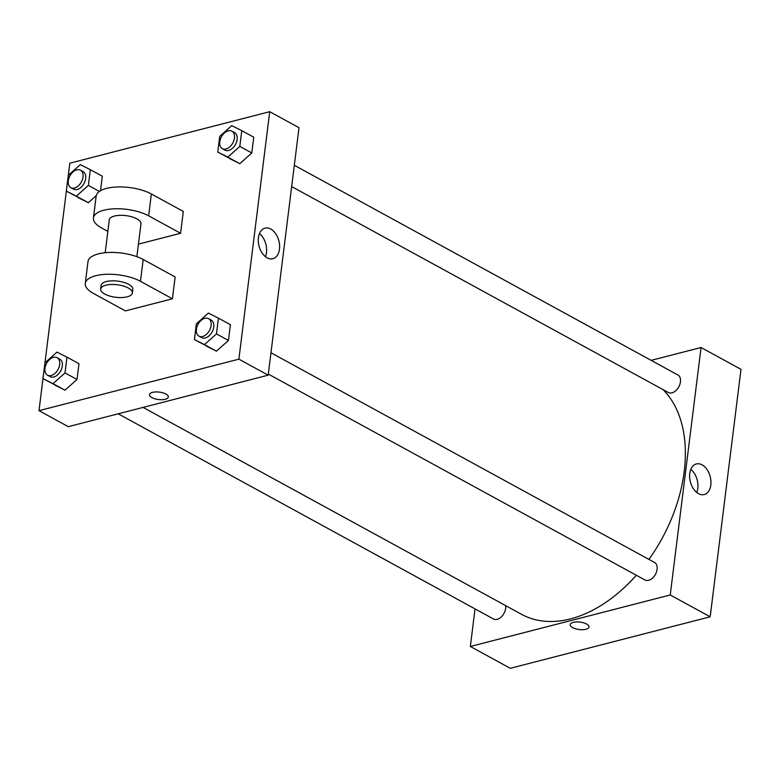 <?xml version="1.0" encoding="UTF-8"?>
<svg xmlns="http://www.w3.org/2000/svg" width="780" height="780" viewBox="0 0 780 780"><rect width="100%" height="100%" fill="white"/><g stroke="black" fill="none" stroke-linecap="round" stroke-linejoin="round"><path stroke-width="1.17" d="M651.163 360.36L701.064 347.51L741 369.34L710.18 616.804L510.286 668.304L470.35 646.474L475.03 608.897M294.323 165.282L677.888 374.975A9.984 6.484 118.7 0 1 678.795 386.841A9.984 6.484 118.7 0 1 668.314 392.496L291.671 186.586M118.189 413.81L493.516 618.998A9.984 6.484 -61.3 0 0 501.979 616.21A9.984 6.484 -61.3 0 0 505.645 605.631M701.064 347.51L670.234 594.974L470.35 646.474M270.972 352.774L654.537 562.468A9.984 6.484 118.7 0 1 655.444 574.333A9.984 6.484 118.7 0 1 644.962 579.979L268.31 374.069M663.117 389.649A133.731 86.892 118.7 0 1 648.941 559.406M636.324 575.26A133.731 86.892 118.7 0 1 521.557 614.328L143.052 407.404M698.5 493.642A15.795 10.257 -104.4 0 1 689.666 477.584A15.795 10.257 -104.4 0 1 696.355 463.954A15.795 10.257 -104.4 0 1 710.229 476.687A15.795 10.257 -104.4 0 1 704.233 494.54A15.795 10.257 -104.4 0 1 698.5 493.642M670.234 594.974L710.18 616.804M586.589 624.019A9.477 3.744 7.1 0 1 589.017 626.983A9.477 3.744 7.1 0 1 579.15 629.528A9.477 3.744 7.1 0 1 570.2 624.643A9.477 3.744 7.1 0 1 576.44 621.933A9.477 3.744 7.1 0 1 586.589 624.019M696.764 492.482A15.795 10.257 75.6 0 0 690.817 469.365M570.2 624.643A9.477 3.744 -172.9 0 0 579.15 629.528A9.477 3.744 -172.9 0 0 589.017 626.983M68.308 175.325L69.82 163.195L269.714 111.696L299.003 127.705L268.174 375.17L68.289 426.67L39 410.66L42.988 378.612M227.809 157.131L217.766 152.09L219.736 136.334L231.738 125.609L241.78 130.65L239.811 146.406L227.809 157.131L239.791 163.683L217.766 152.09M222.32 148.668L224.991 150.13A9.984 6.484 -61.3 0 0 235.463 144.485A9.984 6.484 -61.3 0 0 234.566 132.61L231.894 131.157A9.984 6.484 -61.3 0 0 228.248 130.816A9.984 6.484 -61.3 0 0 220.34 139.279A9.984 6.484 -61.3 0 0 222.32 148.668A9.984 6.484 -61.3 0 0 232.801 143.023A9.984 6.484 -61.3 0 0 231.894 131.157M241.78 130.65L253.763 137.202L251.794 152.958L239.791 163.683L229.749 158.642M239.811 146.406L251.794 152.958L239.791 163.683M204.457 344.623L194.415 339.583L196.375 323.827L208.387 313.102L218.429 318.142L216.46 333.898L204.457 344.623L216.44 351.166L194.415 339.583M198.968 336.16L201.63 337.623A9.984 6.484 -61.3 0 0 212.111 331.968A9.984 6.484 -61.3 0 0 211.204 320.102L208.543 318.649A9.984 6.484 -61.3 0 0 204.886 318.308A9.984 6.484 -61.3 0 0 196.989 326.771A9.984 6.484 -61.3 0 0 198.968 336.16A9.984 6.484 -61.3 0 0 209.45 330.515A9.984 6.484 -61.3 0 0 208.543 318.649M218.429 318.142L230.402 324.694L228.442 340.45L216.44 351.166L206.398 346.135M216.46 333.898L228.442 340.45L216.44 351.166M76.362 196.15L66.319 191.11L68.289 175.354L80.291 164.629L90.334 169.669L88.374 185.425L76.362 196.15L88.345 202.703L66.319 191.11M70.883 187.688L73.544 189.15A9.984 6.484 -61.3 0 0 84.016 183.505A9.984 6.484 -61.3 0 0 83.119 171.629L80.457 170.176A9.984 6.484 -61.3 0 0 76.801 169.835A9.984 6.484 -61.3 0 0 68.893 178.298A9.984 6.484 -61.3 0 0 70.883 187.688A9.984 6.484 -61.3 0 0 81.354 182.042A9.984 6.484 -61.3 0 0 80.457 170.176M90.334 169.669L102.316 176.221L100.513 190.73L102.316 176.221M88.374 185.425L99.372 191.441M88.345 202.703L96.223 195.663L88.345 202.703L78.302 197.662M53.011 383.643L42.968 378.602L44.938 362.837L56.94 352.121L66.983 357.162L65.013 372.918L53.011 383.643L64.993 390.185L42.968 378.602M47.522 375.18L50.183 376.633A9.984 6.484 -61.3 0 0 60.664 370.988A9.984 6.484 -61.3 0 0 59.758 359.122L57.096 357.669A9.984 6.484 -61.3 0 0 53.45 357.328A9.984 6.484 -61.3 0 0 45.542 365.791A9.984 6.484 -61.3 0 0 47.522 375.18A9.984 6.484 -61.3 0 0 58.003 369.535A9.984 6.484 -61.3 0 0 57.096 357.669M66.983 357.162L78.965 363.714L76.996 379.47L64.993 390.185L54.951 385.154M65.013 372.918L76.996 379.47L64.993 390.185M267.15 257.829A15.795 10.257 -104.4 0 1 258.317 241.771A15.795 10.257 -104.4 0 1 265.005 228.14A15.795 10.257 -104.4 0 1 278.879 240.874A15.795 10.257 -104.4 0 1 272.883 258.726A15.795 10.257 -104.4 0 1 267.15 257.829M269.714 111.696L238.885 359.161L268.174 375.17L68.289 426.67M299.003 127.705L268.174 375.17M265.424 256.669A15.795 10.257 75.6 0 0 259.467 233.551M165.896 394.027A9.477 3.744 7.1 0 1 168.324 397A9.477 3.744 7.1 0 1 158.447 399.545A9.477 3.744 7.1 0 1 149.506 394.651A9.477 3.744 7.1 0 1 155.746 391.94A9.477 3.744 7.1 0 1 165.896 394.027M238.885 359.161L39 410.66M149.506 394.651A9.477 3.744 -172.9 0 0 158.447 399.535A9.477 3.744 -172.9 0 0 168.324 396.991M44.957 362.817L66.349 191.12M78.965 363.714L76.996 379.47M230.402 324.694L228.442 340.45M253.763 137.202L251.794 152.958M172.429 298.789L175.149 276.949L143.198 259.486A31.931 12.616 -172.9 0 0 109.005 252.466A31.931 12.616 -172.9 0 0 87.994 261.593L85.273 283.433A31.931 12.616 -172.9 0 0 93.444 293.436L125.404 310.908L172.429 298.789L140.478 281.317A31.931 12.616 -172.9 0 0 106.285 274.297A31.931 12.616 -172.9 0 0 85.273 283.433M138.44 244.14L180.589 233.278L183.31 211.448L151.359 193.976A31.931 12.616 -172.9 0 0 117.156 186.966A31.931 12.616 -172.9 0 0 96.154 196.092L93.434 217.922A31.931 12.616 7.1 0 1 114.436 208.796A31.931 12.616 7.1 0 1 148.639 215.816L151.359 193.976M136.88 256.678L140.966 223.85A15.97 6.308 -172.9 0 0 131.908 216.85A15.97 6.308 -172.9 0 0 114.475 216.05A15.97 6.308 -172.9 0 0 109.278 219.901L105.193 252.73M107.855 231.348L101.605 227.935A31.931 12.616 7.1 0 1 93.434 217.922M180.589 233.278L148.639 215.816M132.356 292.988L132.815 289.351A15.97 6.308 -172.9 0 0 117.741 281.122A15.97 6.308 -172.9 0 0 101.117 285.402L100.669 289.048A15.97 6.308 7.1 0 1 117.292 284.758A15.97 6.308 7.1 0 1 132.356 292.988A15.97 6.308 7.1 0 1 127.159 296.839A15.97 6.308 7.1 0 1 109.727 296.049A15.97 6.308 7.1 0 1 100.669 289.048M140.478 281.317L143.198 259.486"/></g></svg>
